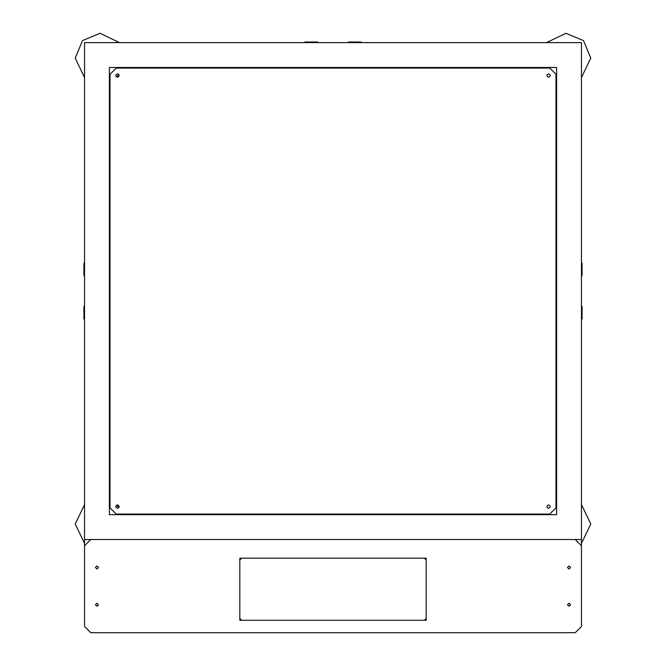 <?xml version="1.0" encoding="UTF-8"?>
<svg xmlns="http://www.w3.org/2000/svg" width="666" height="666" viewBox="0 0 666 666"><rect width="100%" height="100%" fill="white"/><g stroke="black" fill="none" stroke-linecap="round" stroke-linejoin="round"><path stroke-width="1" d="M331.202 67.466L331.202 68.082M294.214 67.466L292.366 68.082L294.214 67.466M373.634 68.082L371.786 67.466L373.634 68.082M334.798 68.082L334.798 67.466M84.54 504.603L75.225 524L84.54 543.398M581.46 77.539L590.775 58.142L583.499 40.576L565.925 33.3L546.536 42.616M84.54 77.539L75.225 58.142L82.501 40.576L100.075 33.3L119.464 42.616M118.798 74.475L116.4 76.873M581.46 504.603L590.775 524L581.46 543.398M118.798 507.675L116.4 505.269M556.61 67.466L109.391 67.466L109.391 514.685L556.61 514.685L556.61 67.466M84.54 42.616L84.54 539.527L581.46 539.527L581.46 42.616L84.54 42.616M581.46 294.181L581.46 287.97M581.46 275.541L582.076 275.541L582.076 263.12L581.46 263.12M581.46 319.022L582.076 319.022L582.076 306.601L581.46 306.601M84.54 287.97L84.54 294.181M84.54 306.601L83.924 306.601L83.924 319.022L84.54 319.022M84.54 263.12L83.924 263.12L83.924 275.541L84.54 275.541M336.105 42.616L329.895 42.616M317.474 42.616L317.474 42L305.045 42L305.045 42.616M360.955 42.616L360.955 42L348.526 42L348.526 42.616M548.534 504.903C546.336 506.035 546.336 507.176 548.534 508.316C546.336 507.176 546.336 506.035 548.534 504.903C550.74 506.035 550.74 507.176 548.534 508.316C550.74 507.176 550.74 506.035 548.534 504.903M117.466 504.903C115.26 506.035 115.26 507.176 117.466 508.316C115.26 507.176 115.26 506.035 117.466 504.903C119.664 506.035 119.664 507.176 117.466 508.316C119.664 507.176 119.664 506.035 117.466 504.903M548.534 73.826C546.336 74.967 546.336 76.107 548.534 77.248C546.336 76.107 546.336 74.967 548.534 73.826C550.74 74.967 550.74 76.107 548.534 77.248C550.74 76.107 550.74 74.967 548.534 73.826M117.466 73.826C115.26 74.967 115.26 76.107 117.466 77.248C115.26 76.107 115.26 74.967 117.466 73.826C119.664 74.967 119.664 76.107 117.466 77.248C119.664 76.107 119.664 74.967 117.466 73.826M555.985 507.85L555.985 74.292L549.775 68.082L116.225 68.082L110.015 74.292L110.015 507.85L116.225 514.06L549.775 514.06L555.985 507.85M96.97 606.301L95.413 604.745L96.97 603.196L98.518 604.745L96.97 606.301L95.413 604.745L96.97 603.196L98.518 604.745L96.97 606.301M96.97 569.03L95.413 567.482L96.97 565.925L98.518 567.482L96.97 569.03L95.413 567.482L96.97 565.925L98.518 567.482L96.97 569.03M569.03 606.301L567.482 604.745L569.03 603.196L570.587 604.745L569.03 606.301L567.482 604.745L569.03 603.196L570.587 604.745L569.03 606.301M569.03 569.03L567.482 567.482L569.03 565.925L570.587 567.482L569.03 569.03L567.482 567.482L569.03 565.925L570.587 567.482L569.03 569.03M90.759 539.527L84.54 545.737L84.54 626.49L90.759 632.7L575.241 632.7L581.46 626.49L581.46 545.737L575.241 539.527M426.173 618.414L424.309 620.279L426.173 620.279L426.173 558.166L424.309 558.166L426.173 560.023M424.309 558.166L239.827 558.166L239.827 560.023L241.691 558.166M239.827 560.023L239.827 620.279L241.691 620.279L239.827 618.414M241.691 620.279L424.309 620.279M581.46 539.527L581.46 545.737M84.54 539.527L84.54 545.737"/></g></svg>
